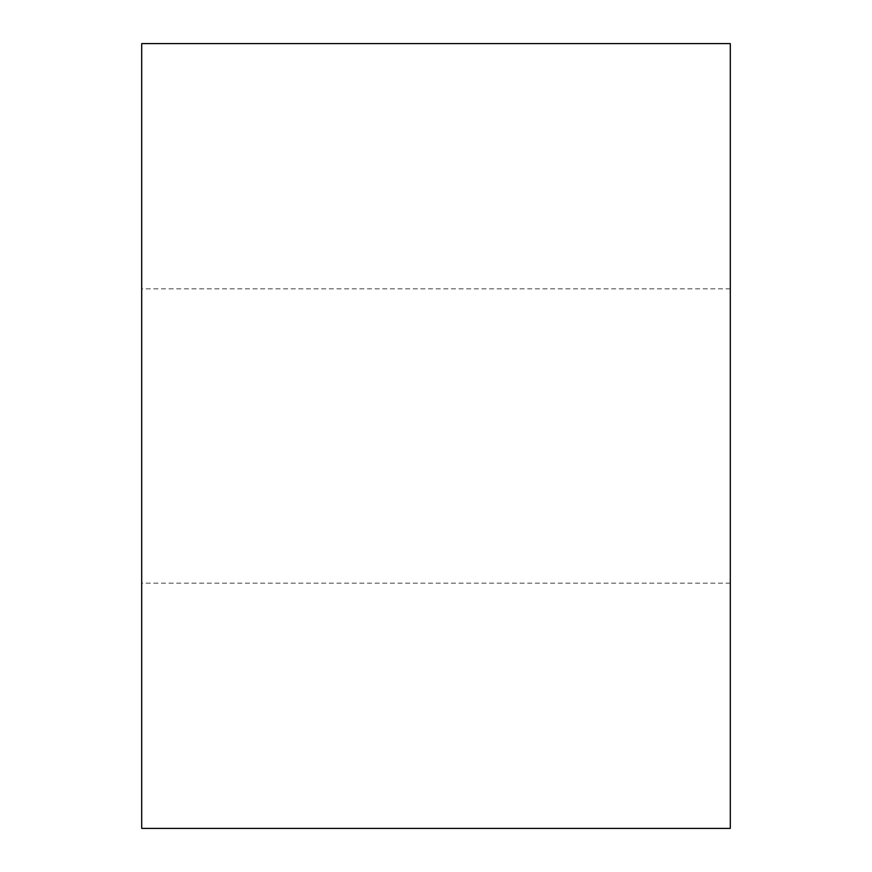<?xml version="1.0" encoding="UTF-8"?>
<svg xmlns="http://www.w3.org/2000/svg" width="872" height="872" viewBox="0 0 872 872"><rect width="100%" height="100%" fill="white"/><g stroke="black" fill="none" stroke-linecap="round" stroke-linejoin="round"><path stroke-width="0.65" stroke-dasharray="4.36 3.27" d="M141.7 436L141.7 288.85L141.7 436M730.3 436L730.3 288.85L730.3 436M730.3 828.4L730.3 43.6L141.7 43.6L141.7 828.4L730.3 828.4M730.3 288.85L141.7 288.85M730.3 583.15L141.7 583.15"/><path stroke-width="1.31" d="M730.3 43.6L730.3 828.4L141.7 828.4L141.7 43.6L730.3 43.6"/></g></svg>
